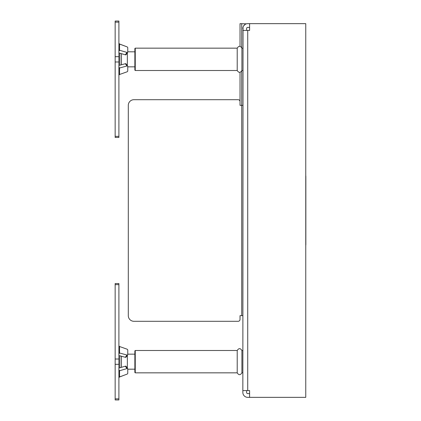 <?xml version="1.0" encoding="UTF-8"?>
<svg xmlns="http://www.w3.org/2000/svg" width="421" height="421" viewBox="0 0 421 421"><rect width="100%" height="100%" fill="white"/><g stroke="black" fill="none" stroke-linecap="round" stroke-linejoin="round"><path stroke-width="0.63" d="M115.149 43.031L115.149 49.32M115.149 49.131L115.149 49.767M118.906 43.226L119.559 44.01L126.947 46.82L119.559 44.079L118.906 43.331M119.843 65.197L119.843 53.214L118.906 52.946L125.363 54.809L126.947 52.404A0.937 0.6 33.4 0 0 127.689 52.241A0.937 0.6 33.4 0 0 127.758 52.004L127.758 47.762A0.937 0.6 33.4 0 0 126.947 46.82M127.758 51.794L134.867 51.82M127.758 66.844L134.867 66.844L127.758 66.844L127.758 70.912L127.758 66.439A0.937 0.631 -34.9 0 0 127.758 66.423A0.937 0.631 145.1 0 0 127.674 66.165A0.937 0.631 145.1 0 0 126.947 65.992L125.363 63.713A0.937 0.631 -34.9 0 1 126.09 63.887L127.674 66.165M115.149 371.233L115.149 377.869M134.867 354.156L127.758 354.156L127.758 350.088A0.937 0.631 34.9 0 0 126.947 349.141L119.559 346.515L118.906 345.804M127.758 369.18L134.867 369.18L127.758 369.206M118.906 377.669L119.559 376.921L126.947 374.18A0.937 0.6 146.6 0 0 127.758 373.253L127.758 368.996A0.937 0.6 146.6 0 0 127.689 368.759A0.937 0.6 146.6 0 0 126.947 368.596L119.559 370.733L118.906 371.427M127.358 368.254L127.358 355.292M121.448 356.234L121.448 367.322M119.843 367.786L119.843 355.803M118.906 364.323L118.906 399.95L115.149 399.95L115.149 283.554L118.906 283.554L118.906 364.323L115.149 364.323M115.149 377.669L115.149 371.427M119.522 376.937L118.906 377.774M119.559 376.99L124.369 375.137M126.947 368.596L125.363 366.191L118.906 368.054M125.363 366.191A0.937 0.6 -33.4 0 1 126.1 366.354L127.689 368.759M118.906 369.749L119.559 370.733L119.559 376.921M118.906 352.366L119.559 353.019L118.906 353.95M118.906 355.55L125.363 357.287L126.947 355.008A0.937 0.631 34.9 0 0 127.674 354.835A0.937 0.631 34.9 0 0 127.758 354.577A0.937 0.631 -145.1 0 0 127.758 354.561L127.758 350.088M119.559 346.515L119.559 353.019L126.947 355.008M126.168 356.855A0.937 0.631 -145.1 0 1 126.09 357.113A0.937 0.631 -145.1 0 1 125.363 357.287M127.358 65.708L127.358 52.746M121.448 53.678L121.448 64.766M118.906 22.15L118.906 137.446L115.149 137.446L115.149 21.05L118.906 21.05L118.906 22.15L115.149 22.15M115.149 49.573L115.149 43.331M118.906 67.05L119.559 67.981L118.906 68.634M118.906 75.196L119.559 74.485L126.947 71.859A0.937 0.631 145.1 0 0 127.758 70.912M119.559 74.485L119.559 67.981L126.947 65.992M118.906 65.45L125.363 63.713M118.906 49.573L119.559 50.267L118.906 51.251M119.559 44.079L119.559 50.267L126.947 52.404M126.168 54.409A0.937 0.6 -146.6 0 1 126.1 54.646A0.937 0.6 -146.6 0 1 125.363 54.809M305.757 175.589A6.573 6.573 0 0 1 305.851 176.699L305.851 244.301A6.573 6.573 0 0 1 305.757 245.411M134.867 350.872L134.867 372.469L134.867 370.122L134.867 372.469L135.246 372.843L135.246 350.498L134.867 350.872M242.849 70.502L241.907 70.502C240.344 72.949 238.775 72.949 237.212 70.502C238.775 72.949 240.344 72.949 241.907 70.502L241.907 48.157C240.344 45.71 238.781 45.71 237.212 48.157L237.212 70.502L135.246 70.502L135.246 48.157L134.867 48.531L134.867 70.128L134.867 54.141M134.867 356.482L134.867 370.122M237.212 354.808L237.212 372.843C238.775 375.29 240.344 375.29 241.907 372.843L241.907 350.498C240.344 348.051 238.781 348.051 237.212 350.498L237.212 354.808M246.406 23.834L240.028 23.65L240.028 46.326M246.374 23.844L245.875 24.018M245.122 24.407L243.575 25.97M243.043 27.165L242.849 392.467A4.884 4.884 0 0 0 247.727 397.35L249.606 397.35L249.606 390.588L242.849 390.588M238.154 99.703L133.931 99.703L238.154 99.703A1.879 1.879 0 0 1 240.028 101.582L240.028 72.333M240.028 319.418L240.028 315.661L240.028 319.418A1.879 1.879 0 0 1 238.154 321.297L133.931 321.297L238.154 321.297M133.931 99.703A5.636 5.636 0 0 0 128.294 105.339L128.294 315.661A5.636 5.636 0 0 0 133.931 321.297M249.606 397.35L305.757 397.35L305.757 23.65L247.727 23.65A4.884 4.884 0 0 0 242.849 28.533M246.601 390.588L246.601 392.467A1.126 1.126 0 0 0 247.727 393.593L249.606 393.593M249.606 27.407L247.727 27.407A1.126 1.126 0 0 0 246.601 28.533L246.601 30.412M240.028 101.582L240.028 105.339L242.849 105.339M128.294 105.339L128.294 315.661M242.849 315.661L240.028 315.661M242.849 30.412L249.606 30.412L249.606 23.65M118.906 398.85L115.149 398.85M115.149 284.654L118.906 284.654M118.906 359.013L115.149 359.013M118.906 56.677L115.149 56.677M118.906 136.346L115.149 136.346M115.149 61.987L118.906 61.987M241.722 315.661L241.722 71.038M241.722 47.626L241.722 23.65M247.727 390.588L247.727 30.412M115.149 399.95L118.906 399.95M126.09 357.113L127.674 354.835M115.149 137.446L118.906 137.446M126.1 54.646L127.689 52.241M135.246 70.502L134.867 70.128L135.246 70.502M242.849 48.157L241.907 48.157C240.344 45.71 238.781 45.71 237.212 48.157L135.246 48.157M242.849 372.843L241.907 372.843C240.344 375.29 238.775 375.29 237.212 372.843L135.246 372.843L134.867 372.469M242.849 350.498L241.907 350.498C240.344 348.051 238.781 348.051 237.212 350.498L135.246 350.498"/></g></svg>
